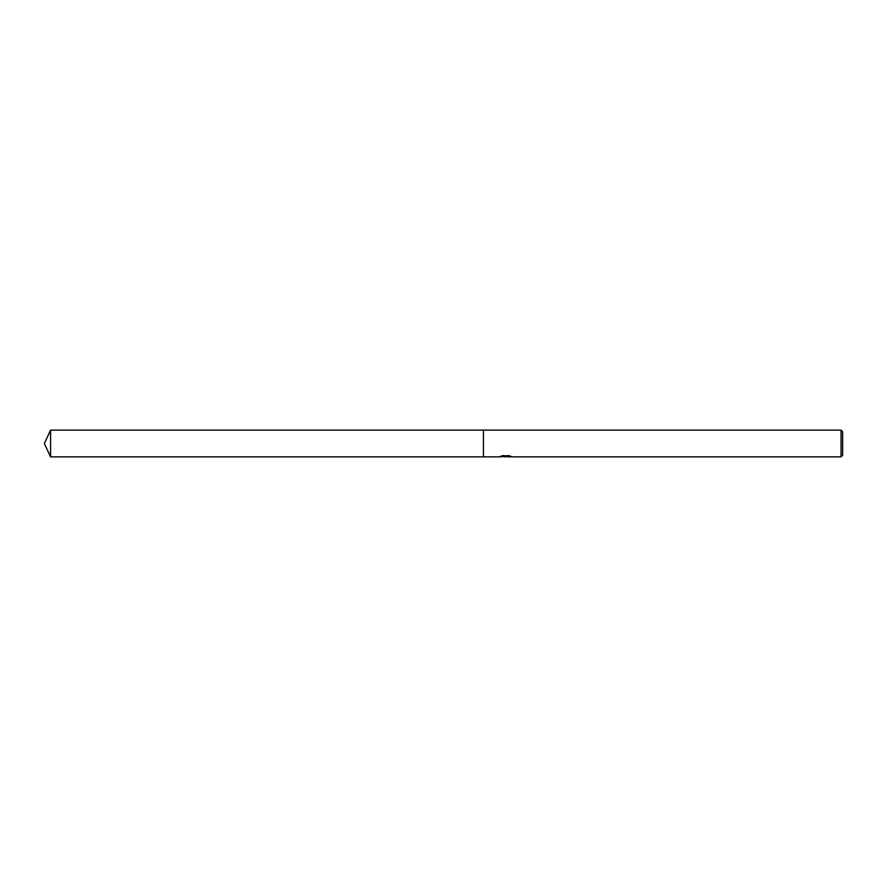 <?xml version="1.0" encoding="UTF-8"?>
<svg xmlns="http://www.w3.org/2000/svg" width="887" height="887" viewBox="0 0 887 887"><rect width="100%" height="100%" fill="white"/><g stroke="black" fill="none" stroke-linecap="round" stroke-linejoin="round"><path stroke-width="1.33" d="M506.954 456.539L503.284 456.639M505.368 456.872L504.515 456.872M841.053 456.872L841.053 430.128L842.65 431.725L842.65 455.275L841.053 456.872L507.275 456.872L510.258 456.062M501.255 456.062L506.089 456.406L499.259 456.872L483.415 456.872L483.415 430.128L841.053 430.128M506.089 456.406L500.346 456.406M499.758 456.661L503.251 455.508M502.219 455.763L509.304 455.763M508.262 455.508L511.755 456.661M512.098 456.605C506.111 456.661 506.111 456.727 512.098 456.794M507.275 456.539L505.645 456.539M44.35 443.5L50.581 430.128L483.415 430.128L483.415 456.872L50.581 456.872L44.35 443.5M50.581 456.872L50.581 430.128"/></g></svg>
